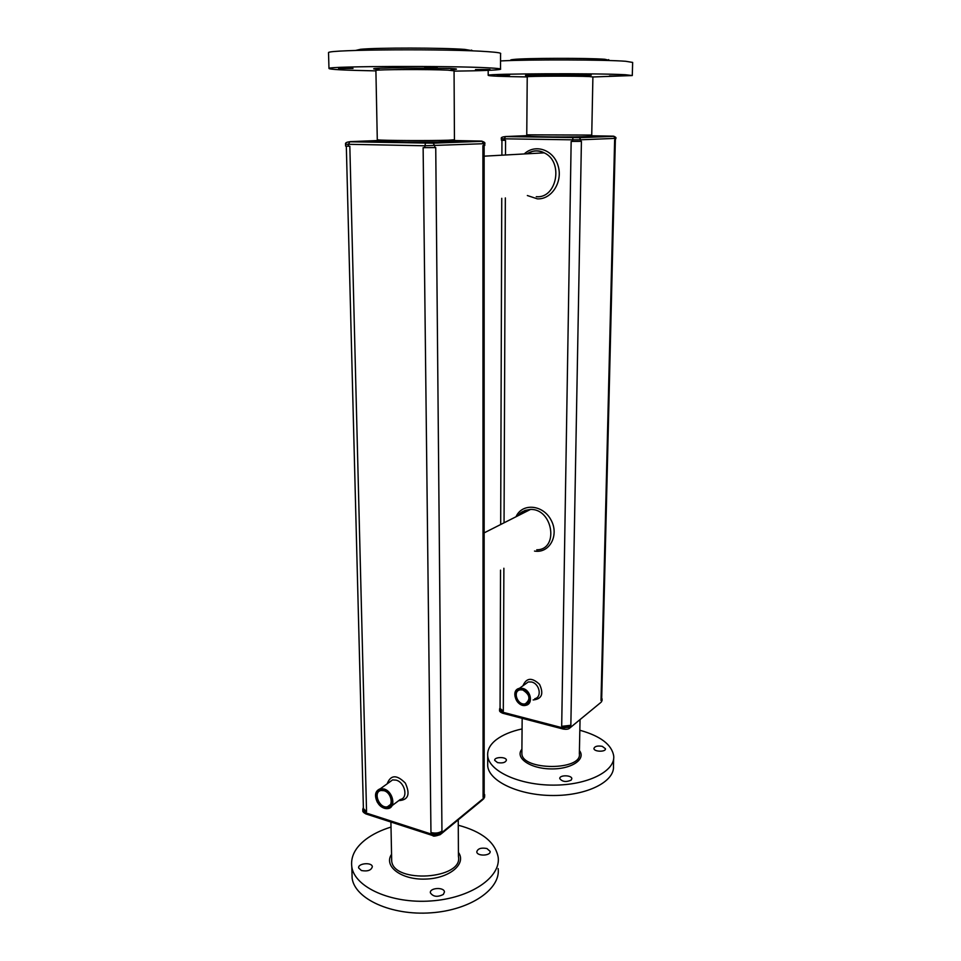 <?xml version="1.0" encoding="UTF-8"?>
<svg xmlns="http://www.w3.org/2000/svg" width="961" height="961" viewBox="0 0 961 961"><rect width="100%" height="100%" fill="white"/><g stroke="black" fill="none" stroke-linecap="round" stroke-linejoin="round"><path stroke-width="1.44" d="M500.08 708.485L503.312 711.116L499.588 708.954L500.08 707.873M501.402 138.708L501.39 140.246L505.57 140.39L505.51 154.997M505.462 136.582C502.038 136.906 500.681 137.615 501.402 138.72L504.297 138.816L505.558 136.534L579.279 137.447L613.562 136.162L591.724 135.789M527.385 135.645L505.558 136.534M502.171 710.828L502.171 712.065L499.588 709.939M561.692 726.324L571.158 141.399L581.417 141.351L570.846 725.303L561.692 726.324C565.512 727.117 568.564 726.768 570.846 725.303M570.209 725.819L570.197 727.081L562.87 727.909L502.171 712.065L503.12 713.35L562.978 729.003M572.516 141.423L572.54 139.826L580.744 139.789L579.279 137.447M504.297 140.366L504.297 138.816L572.54 139.826L573.116 137.471M562.882 726.636L563.218 729.063C566.125 729.519 568.191 729.279 569.417 728.342L600.505 702.731L570.053 727.789M580.72 141.387L580.744 139.789L615.304 138.384L613.562 136.162M601.706 698.227L602.127 699.031L601.009 700.545L614.632 139.934L615.881 138.348C616.313 137.771 615.701 137.099 614.019 136.318M526.76 134.828L591.736 135.069L592.901 76.94L589.381 76.568C576.144 75.883 526.916 76.099 527.229 76.82L527.217 76.892M615.256 139.91L615.869 138.36M601.009 700.545L601.682 699.248L615.352 139.91M602.115 699.224L601.55 701.29L601.586 700.064M522.676 688.412L519.42 688.34C509.859 690.094 516.826 708.029 525.991 705.278C533.535 703.86 530.82 690.01 522.676 688.412M580.048 719.573L579.363 753.7C582.354 770.782 521.895 770.674 521.871 753.604L521.883 752.271M522.508 688.845C512.814 686.37 512.73 702.671 522.376 705.05C532.082 707.632 532.25 691.187 522.508 688.845M522.496 689.722C513.859 687.511 513.775 702.047 522.388 704.173C531.025 706.467 531.181 691.824 522.496 689.722M527.217 76.928C501.294 76.568 488.284 76.027 488.188 75.294C486.795 73.625 597.742 73.12 625.323 74.73L632.29 75.547L592.901 76.976M621.971 75.883L609.43 75.943L621.971 75.883M574.762 73.973L584.901 74.141L574.762 73.973M497.125 75.138L509.594 75.09L497.125 75.138M579.831 730.24C600.589 736.054 611.893 744.679 613.731 756.127C615.184 771.287 587.507 785.281 553.284 785.125C519.072 785.161 488.921 771.07 487.707 755.911C487.179 749.916 490.098 744.463 496.465 739.562C502.807 734.817 511.348 731.261 522.075 728.918M497.558 762.602L494.699 760.355C494.038 756.812 506.315 756.571 506.411 760.127C505.546 762.59 502.603 763.406 497.558 762.602M571.158 780.14C566.089 782.326 562.305 781.81 559.782 778.602C559.182 774.842 571.819 774.938 571.843 778.686L571.158 780.14M602.259 746.337L605.466 748.751C605.983 752.175 593.874 751.898 593.922 748.499C594.715 746.277 597.49 745.568 602.259 746.337M378.394 140.51L349.972 141.651L425.483 142.949L481.737 141.099L454.421 140.522M345.564 144.234L424.618 145.784L484.788 143.657L484.776 145.435L483.803 145.531L483.803 143.73L481.737 141.099M484.164 793.858L484.728 794.951L483.083 797.33L482.902 145.567L483.803 145.531M483.083 797.33L484.164 795.155L484.14 145.519M484.728 795.324L482.722 799.696L440.991 834.04M522.664 689.914L519.973 689.866C512.141 691.319 517.847 706.011 525.379 703.776C530.916 699.236 530.016 694.611 522.664 689.914M500.549 60.939C528.274 59.438 605.226 59.642 625.671 61.276L632.65 62.417L632.29 75.402M613.659 758.661L613.466 766.121C614.896 781.485 587.279 795.672 553.128 795.504C519 795.552 488.909 781.269 487.695 765.905L487.707 762.806M430.96 832.502L423.128 147.658L435.741 147.598L441.952 831.097L441.087 831.806C438.66 833.427 435.729 833.8 432.294 832.935L430.96 832.502C435.261 833.583 438.925 833.115 441.952 831.097M363.39 808.501L366.549 811.721L362.79 809.198L363.366 807.564M349.708 141.772C346.453 142.12 345.071 142.961 345.564 144.258L345.612 146.084L349.828 146.24L366.549 811.721M365.3 811.324L365.336 812.73L362.814 810.135M348.411 146.216L348.362 144.366L349.972 141.651M424.642 147.694L425.483 142.949M434.744 147.634L434.72 145.724L433.051 142.925M377.289 139.621L377.865 139.85C382.286 140.606 431.741 140.847 448.403 140.198L454.469 139.765L453.196 141.171L437.711 142.012L406.803 142.144L385.145 141.663L380.724 141.267L377.865 139.85M483.863 796.693L483.863 798.074L441.099 833.247C438.672 834.845 435.741 835.229 432.306 834.388L432.81 835.602C433.063 836.526 435.561 836.202 440.306 834.616L441.087 831.806M432.294 832.935L432.306 834.388L365.336 812.73L366.489 814.123L432.462 835.481M512.441 60.495C509.798 60.159 510.135 59.81 513.438 59.474C524.994 58.068 588.156 57.924 604.877 59.282L609.25 60.351M375.907 70.561L375.895 70.417C376.316 69.444 429.939 69.24 447.934 70.153L454.06 70.814L454.445 139.669M458.241 819.841L458.445 856.539C463.406 879.207 393.289 883.976 391.692 860.912L391.644 858.365M529.871 153.64L530.82 153.063M378.622 804.117C381.589 807.588 384.772 809.066 388.172 808.549C396.4 807.348 392.965 791.263 383.98 788.969L380.4 788.705C375.162 790.759 374.153 795.288 377.361 802.291M375.907 70.886C344.158 70.285 328.518 69.456 328.974 68.375C329.13 66.153 450.805 65.696 488.404 67.847C497.51 68.315 501.546 68.796 500.525 69.288C497.077 70.189 481.581 70.802 454.06 71.138M490.002 69.492L475.503 69.564L490.002 69.492M424.402 66.777L437.327 67.042L424.402 66.777M338.596 68.483L353.035 68.435L338.596 68.483M458.265 825.223C482.002 831.577 495.299 842.256 498.182 857.248C500.969 877.309 470.614 898.307 430.876 900.962C391.163 903.869 354.621 887.255 351.81 866.882C350.489 856.804 355.126 847.662 365.721 839.458C372.568 834.28 381 830.148 391.019 827.061M361.444 870.546L358.669 867.999C357.576 863.29 371.907 861.921 372.339 866.69C371.282 870.33 367.655 871.615 361.444 870.546M443.357 894.427C437.495 897.358 433.171 896.829 430.384 892.841C429.363 887.76 444.114 886.811 444.462 891.94L443.357 894.427M486.915 848.527L490.134 851.374C490.987 855.951 476.992 856.455 476.788 851.854C477.737 848.587 481.113 847.482 486.915 848.527M383.751 789.498C373.06 786.11 373.505 804.813 384.148 808.105C394.875 811.649 394.515 792.741 383.751 789.498M328.53 53.083L328.518 52.579C328.65 49.455 450.697 48.723 488.416 51.714C497.546 52.362 501.594 53.035 500.573 53.72L500.525 68.988M498.146 868.564C500.933 888.877 470.65 910.139 431.008 912.818C391.403 915.761 354.957 898.943 352.134 878.318L351.966 872.348M383.775 790.507C374.237 787.479 374.634 804.165 384.124 807.096C393.686 810.243 393.361 793.414 383.775 790.507M384.016 790.699L381.073 790.483C372.544 791.72 379.283 808.91 387.451 806.772C394.202 805.798 391.403 792.597 384.016 790.699M355.57 50.453L360.543 49.299C376.844 47.618 442.817 47.69 464.86 49.419L473.701 50.933M391.607 860.239L391.668 859.566M503.312 711.116L503.876 568.251M504.057 522.808L505.342 197.918M527.349 195.527L537.331 198.843C551.53 199.708 562.99 181.977 558.149 165.953C553.692 149.784 535.193 143.417 524.262 153.952M533.127 699.944C541.812 699.091 543.95 693.89 539.553 684.352C531.938 677.217 526.4 677.697 522.952 685.794M534.496 551.061C549.476 553.716 559.542 535.229 551.013 519.973C542.941 504.489 522.063 502.795 516.045 516.742M527.865 135.933C517.655 136.318 533.98 136.918 558.269 136.991C582.546 137.087 600.481 136.594 591.303 136.138M484.14 156.175L544.214 152.847C538.725 149.868 532.971 150.192 526.952 153.796L527.901 153.219C533.247 150.336 538.677 150.204 544.214 152.847C563.879 161.556 556.839 198.819 536.274 196.693M534.784 698.695C542.28 697.254 539.614 683.547 531.517 681.998L528.286 681.938L524.61 684.592M518.243 515.637L524.994 510.423L530.472 509.45C552.995 508.561 559.242 549.836 536.731 549.812M591.243 75.138L543.085 74.766C525.547 75.054 521.126 75.426 529.811 75.883M521.907 749.208C514.688 757.688 529.715 768.512 550.365 768.896C571.014 769.533 586.426 759.418 579.423 750.577M379.054 140.871C365.48 141.471 386.887 142.324 417.374 142.3C447.85 142.288 466.529 141.435 451.418 140.835M398.767 800.609C408.269 800.117 410.455 794.279 405.326 783.083C396.737 774.47 390.683 774.71 387.175 783.816M392.016 805.666L400.256 799.492C408.425 798.267 405.074 782.374 396.148 780.14L392.593 779.9L388.652 782.747M450.985 69.672C458.661 69.288 458.325 68.88 449.988 68.447L392.797 67.895C373.336 68.267 368.724 68.772 378.97 69.432M391.559 854.305C383.343 866.233 401.217 879.964 425.339 879.087C449.46 878.534 466.854 863.831 458.421 852.407M500.068 708.786L500.525 570.125M500.681 524.514L501.75 198.302M501.894 155.189L501.942 140.294M499.588 708.954L499.588 710.179C499.215 711.188 500.273 712.221 502.735 713.242M505.45 136.582L579.795 137.663L614.067 136.342M519.42 688.34L524.694 684.532M518.315 515.601C520.057 512.297 524.105 510.255 530.472 509.45L484.152 532.875M527.072 134.948L527.084 135.02C529.607 136.042 521.018 136.534 551.878 136.894C568.864 136.991 586.666 136.918 590.931 136.246L591.736 135.069M602.091 700.437L601.286 702.107M526.76 134.888L527.229 76.82M522.159 718.323L521.871 753.604M488.188 75.294L488.188 70.357M487.707 755.911L487.695 765.905M482.278 141.291C484.5 142.132 485.341 142.925 484.776 143.657M484.716 796.777L483.599 798.975M528.322 701.566L525.379 703.776M363.414 809.066L346.32 146.156M362.79 809.198L362.826 810.591C362.501 811.54 363.534 812.646 365.937 813.955M349.684 141.784L433.627 143.177M433.591 143.153L482.326 141.315M513.438 59.474L512.501 60.495M608.601 59.642L609.43 60.543M377.289 139.753L375.895 70.417M390.911 822.027L391.692 860.912M380.4 788.705L388.797 782.65M328.974 68.375L328.518 52.579M351.81 866.882L352.134 878.318M360.543 49.299L359.63 50.332M471.539 50.068L472.283 50.873M390.61 804.417L387.451 806.772"/></g></svg>
